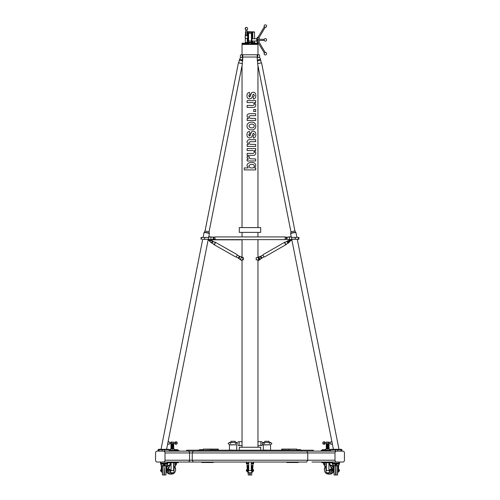 <?xml version="1.0" encoding="UTF-8"?>
<svg xmlns="http://www.w3.org/2000/svg" width="500" height="500" viewBox="0 0 500 500"><rect width="100%" height="100%" fill="white"/><g stroke="black" fill="none" stroke-linecap="round" stroke-linejoin="round"><path stroke-width="0.75" d="M253.713 109.544L255.7 109.544L255.7 111.531L253.7 111.531L253.7 109.544L253.713 111.531M171.656 444.175L173.7 444.231L171.656 444.175M328.344 444.175L326.3 444.231L328.344 444.175M247.769 38.119L247.606 35.55L246.975 35.55M245.206 38.281L245.206 35.55L245.206 38.281L247.606 38.281M245.831 29.769L245.831 35.725L246.975 35.725L246.975 29.769M247.894 38.281L247.894 35.55M175.169 442.475A0.7 0.606 90 0 1 176.125 443.044A0.7 0.606 90 0 1 175.169 443.612M173.7 443.612L175.519 443.612A0.569 0.494 -90 0 0 175.519 442.475L173.7 442.475M169.75 443.612L171.656 443.612L172.206 443.044L171.656 442.475L169.75 442.475M170.175 449.188L174.494 449.188L170.175 449.188L170.175 450.331L174.387 450.444L170.175 450.331M171.088 442.025L173.7 442.144L171.088 442.025M173.7 444.175L173.7 443.844L170.969 443.612M173.7 449.006L171.044 449.075M170.969 448.894L173.7 448.894L171.069 448.95M170.969 448.781L173.7 448.781L171.069 448.837M170.969 448.663L173.7 448.663L171.069 448.725M170.969 448.55L173.7 448.55L171.069 448.606M170.969 448.438L173.7 448.438L171.069 448.494M170.969 448.325L173.6 448.269L171.069 448.381M170.969 448.212L173.7 448.212L171.069 448.269M170.969 448.094L173.7 448.094L171.069 448.156M170.969 447.981L173.7 447.981L171.069 448.038M170.969 447.869L173.6 447.812L171.069 447.925M170.969 447.756L173.7 447.756L171.069 447.812M170.969 447.644L173.7 447.644L171.069 447.7M170.969 447.531L173.6 447.469L171.069 447.587M170.969 447.413L173.7 447.413L171.069 447.469M170.969 447.3L173.7 447.3L171.069 447.356M170.969 447.188L173.7 447.188L171.069 447.244M170.969 447.075L173.6 447.019L171.069 447.131M170.969 446.962L173.6 446.9L171.069 447.019M170.969 446.844L173.6 446.788L171.069 446.9M170.969 446.731L173.7 446.731L171.069 446.788M170.969 446.619L173.6 446.562L171.069 446.675M170.969 446.506L173.7 446.506L171.069 446.562M170.969 446.394L173.7 446.394L171.069 446.45M170.969 446.275L173.7 446.275L171.069 446.337M170.969 446.163L173.7 446.163L171.069 446.219M170.969 446.05L173.7 446.05L171.069 446.106M170.969 445.938L173.7 445.938L171.069 445.994M170.969 445.825L173.6 445.769L171.069 445.881M170.969 445.706L173.7 445.706L171.069 445.769M170.969 445.594L173.6 445.538L171.069 445.65M170.969 445.481L173.7 445.481L171.069 445.538M170.969 445.369L173.6 445.312L171.069 445.425M170.969 445.256L173.7 445.256L171.069 445.312M170.969 445.144L173.6 445.081L171.069 445.2M170.969 445.025L173.7 445.025L171.069 445.081M170.969 444.913L173.7 444.913L171.069 444.969M170.969 444.8L173.7 444.8L171.069 444.856M170.969 444.688L173.7 444.688L171.069 444.744M170.969 444.575L173.6 444.513L171.069 444.631M170.969 444.456L173.7 444.456L171.069 444.513M170.969 444.344L173.6 444.288L171.069 444.4M173.6 444.175L171.069 444.175M163.438 451.125L157.131 451.125A1.819 1.575 -90 0 0 155.556 452.944L155.556 460.219A1.819 1.575 -90 0 0 157.131 462.038L163.438 462.038A1.819 1.575 -90 0 0 165.012 460.219L165.012 452.944A1.819 1.575 -90 0 0 163.438 451.125L187.994 451.125L170.519 451.125L170.519 450.444M164.744 464.087L167.812 464.087L167.812 463.175L160.987 463.175L160.987 462.038L167.812 462.038L167.812 463.175L167.812 462.038L187.994 462.038L170.406 462.038L170.406 462.719L178.269 462.719L178.269 462.269M170.631 472.75L174.044 472.75L174.044 470.588L170.631 470.588L170.744 472.863L174.044 472.75M161.025 449.306L202.706 239.281L207.913 239.288M161.375 449.306L166.231 449.306L161.375 449.306M203.081 237.4L204.025 232.644A2.731 0.344 11.2 0 1 204.394 232.55A2.731 0.344 11.2 0 1 207.438 232.987A2.731 0.344 11.2 0 1 209.375 233.706L208.65 237.375M324.675 450.363L323.725 450.438M323.844 450.363L324.888 450.438M330.238 469.169A0.45 0.394 90 0 0 330.069 469.506M330.069 469.581A0.45 0.394 90 0 0 330.238 469.913M323.581 463.194L323.762 464.538L323.581 463.194L323.944 462.831L326.4 462.831M328.931 462.831L329.944 463.194L328.931 463.194M326.4 463.194L323.762 463.194M329.931 470.756A1.256 1.087 -90 0 1 329.312 470.256M329.05 470.031A1.363 1.181 90 0 0 330.269 470.9M333.556 468.075A4.319 3.744 90 0 1 333.694 468.631A4.306 3.725 90 0 0 333.556 468.119M333.1 467.088A4.306 3.725 90 0 0 329.888 465.244M326.4 468.6A4.306 3.725 90 0 0 326.306 469.544A4.306 3.725 90 0 0 326.4 470.487M332.175 470.025A3.169 2.744 90 0 0 332.212 469.544A3.169 2.744 90 0 0 330.544 466.631M324.831 443.612A0.7 0.606 -90 0 1 323.875 443.044A0.7 0.606 -90 0 1 324.831 442.475M326.3 442.475L324.481 442.475A0.569 0.494 90 0 0 324.481 443.612L326.3 443.612M330.25 442.475L328.344 442.475L327.794 443.044L328.344 443.612L330.25 443.612M325.506 449.188L329.825 449.188L325.506 449.188L325.506 450.331L329.825 450.331L329.825 449.188M329.825 450.331L325.506 450.331M326.413 442.025L329.031 442.144L326.413 442.025M329.031 444.175L329.031 443.844L326.3 443.844L326.3 442.144M329.031 449.006L326.375 449.075M326.3 448.894L329.031 448.894L326.4 448.95M326.3 448.781L329.031 448.781L326.4 448.837M326.3 448.663L329.031 448.663L326.4 448.725M326.3 448.55L329.031 448.55L326.4 448.606M326.3 448.438L329.031 448.438L326.4 448.494M326.3 448.325L328.931 448.269L326.4 448.381M326.3 448.212L329.031 448.212L326.4 448.269M326.3 448.094L329.031 448.094L326.4 448.156M326.3 447.981L329.031 447.981L326.4 448.038M326.3 447.869L328.931 447.812L326.4 447.925M326.3 447.756L329.031 447.756L326.4 447.812M326.3 447.644L329.031 447.644L326.4 447.7M326.3 447.531L328.931 447.469L326.4 447.587M326.3 447.413L329.031 447.413L326.4 447.469M326.3 447.3L329.031 447.3L326.4 447.356M326.3 447.188L329.031 447.188L326.4 447.244M326.3 447.075L328.931 447.019L326.4 447.131M326.3 446.962L328.931 446.9L326.4 447.019M326.3 446.844L328.931 446.788L326.4 446.9M326.3 446.731L329.031 446.731L326.4 446.788M326.3 446.619L328.931 446.562L326.4 446.675M326.3 446.506L329.031 446.506L326.4 446.562M326.3 446.394L329.031 446.394L326.4 446.45M326.3 446.275L329.031 446.275L326.4 446.337M326.3 446.163L329.031 446.163L326.4 446.219M326.3 446.05L329.031 446.05L326.4 446.106M326.3 445.938L329.031 445.938L326.4 445.994M326.3 445.825L328.931 445.769L326.4 445.881M326.3 445.706L329.031 445.706L326.4 445.769M326.3 445.594L328.931 445.538L326.4 445.65M326.3 445.481L329.031 445.481L326.4 445.538M326.3 445.369L328.931 445.312L326.4 445.425M326.3 445.256L329.031 445.256L326.4 445.312M326.3 445.144L328.931 445.081L326.4 445.2M326.3 445.025L329.031 445.025L326.4 445.081M326.3 444.913L329.031 444.913L326.4 444.969M326.3 444.8L329.031 444.8L326.4 444.856M326.3 444.688L329.031 444.688L326.4 444.744M326.3 444.575L328.931 444.513L326.4 444.631M326.3 444.456L329.031 444.456L326.4 444.513M326.3 444.344L328.931 444.288L326.4 444.4M321.625 462.038L321.856 462.719L331.794 462.719L331.794 462.269M325.956 472.75L329.369 472.75L329.369 470.588L325.956 470.588L326.075 472.863L329.369 472.75M286.2 237.2L286.2 238.281L286.2 237.2L291.269 236.988L290.625 233.706A2.731 0.344 -11.2 0 1 292.556 232.987A2.731 0.344 -11.2 0 1 295.6 232.55A2.731 0.344 -11.2 0 1 295.975 232.644L296.919 237.387M292.081 239.269L297.288 239.256L338.975 449.306M338.619 449.306L333.762 449.306M209.056 231.794L205.044 231.006L238.419 62.844L242.431 63.644L209.056 231.794L209.331 233.431A2.637 0.331 11.2 0 1 209.306 233.487L209.213 233.544M294.95 231L290.938 231.806L257.569 63.644L261.581 62.844L294.95 231L295.831 232.406A2.637 0.331 -11.2 0 1 295.825 232.469L295.763 232.556M287.106 237.219L287.106 239.363L290.95 239.819M289.381 236.988L289.381 239.575L291.269 239.575A1.363 1.363 -90 0 0 291.656 238.625L291.656 237.938A1.363 1.363 -90 0 0 291.269 236.988M289.587 239.819L289.519 240.894L290.95 240.606M289.606 240.113A0.444 0.381 -102.2 0 1 289.406 240.487L289.356 240.55M287.337 241.075A1.081 0.531 60.2 0 0 287.262 241.106L288.025 240.681L288.038 241.938L288.944 242.613L291.306 239.788M290.788 233.544L290.694 233.487A2.637 0.331 -11.2 0 1 290.669 233.431A2.637 0.331 -11.2 0 1 292.594 232.738A2.637 0.331 -11.2 0 1 295.475 232.331A2.637 0.331 -11.2 0 1 295.831 232.406M209.044 236.988L209.044 236.988A1.363 1.363 90 0 0 208.656 237.938L208.656 238.625A1.363 1.363 90 0 0 208.738 239.081L208.781 239.194A1.363 1.363 90 0 0 209.044 239.575L209.044 239.575A1.363 1.363 -90 0 1 208.656 238.625L208.656 237.938A1.363 1.363 -90 0 1 209.044 236.988L210.931 236.988L210.931 239.575L213.206 239.363L213.206 237.2L209.363 236.744M204.237 232.556L204.175 232.469A2.637 0.331 11.2 0 1 204.169 232.406A2.637 0.331 11.2 0 1 204.525 232.331A2.637 0.331 11.2 0 1 207.4 232.738A2.637 0.331 11.2 0 1 209.331 233.431M208.731 239.794L209.119 240.637L210.394 240.95L210.425 239.819M287.262 241.106A1.081 0.531 60.2 0 0 287.294 242.231A1.081 0.531 60.2 0 0 288.256 243.006A1.081 0.531 60.2 0 0 288.331 242.975A1.081 0.531 60.2 0 0 288.4 242.925M213.025 239.375L211.863 239.525L214.112 239.363L214.112 237.2L213.206 237.2M209.181 240.662L211.088 242.625L212.15 241.606L212.019 240.694L210.475 240.362M211.656 242.95A1.081 0.525 -60.4 0 0 211.713 242.994A1.081 0.525 -60.4 0 0 211.781 243.019A1.081 0.525 -60.4 0 0 212.738 242.25A1.081 0.525 -60.4 0 0 212.781 241.119A1.081 0.525 -60.4 0 0 212.712 241.088M285.181 242.325A1.069 0.525 60.2 0 0 285.1 242.356A1.069 0.525 60.2 0 0 285.138 243.469A1.069 0.525 60.2 0 0 286.087 244.237A1.069 0.525 60.2 0 0 286.163 244.206A1.069 0.525 60.2 0 0 286.225 244.156M215.138 238.281L215.138 239.644L215.138 238.281M215.138 239.644L285.175 239.644L285.175 236.919L215.138 236.919M213.844 244.175A1.069 0.519 -60.4 0 0 213.9 244.219A1.069 0.519 -60.4 0 0 213.969 244.25A1.069 0.519 -60.4 0 0 214.913 243.481A1.069 0.519 -60.4 0 0 214.95 242.369A1.069 0.519 -60.4 0 0 214.887 242.338M286.525 244A1.363 0.669 -119.8 0 1 286.312 244.462L264.662 256.869A1.363 0.669 -119.8 0 1 263.3 255.831A1.363 0.669 -119.8 0 1 263.306 254.5L284.956 242.1A1.363 0.669 -119.8 0 1 285.462 242.15M286.312 244.462A1.363 0.669 -119.8 0 1 284.95 243.431A1.363 0.669 -119.8 0 1 284.956 242.1M214.594 242.162A1.363 0.663 119.6 0 1 215.1 242.106L236.906 254.494A1.363 0.663 119.6 0 1 236.894 255.837A1.363 0.663 119.6 0 1 235.562 256.869L213.75 244.481A1.363 0.663 119.6 0 1 213.544 244.019M215.1 242.106A1.363 0.663 119.6 0 1 215.087 243.45A1.363 0.663 119.6 0 1 213.75 244.481M264.15 256.819L262.35 257.85A1.069 0.525 -119.8 0 1 261.288 257.044A1.081 0.531 -119.8 0 1 261.281 255.987A1.081 0.531 -119.8 0 1 261.356 255.956M238.869 255.95A1.081 0.525 119.6 0 1 238.95 255.981A1.081 0.525 119.6 0 1 238.938 257.044A1.069 0.519 119.6 0 1 237.887 257.85A1.081 0.525 119.6 0 1 237.819 257.806M258.894 260.356L261.7 258.231L260.594 257.438L260.775 256.35M262.419 257.812A1.081 0.531 -119.8 0 1 262.356 257.863A1.081 0.531 -119.8 0 1 261.281 257.044A1.069 0.525 -119.8 0 1 261.288 256L263.087 254.969M261.281 255.987L258.769 256.931M260.081 259.438L258.981 257.119M241.488 256.919L239.619 256.363L239.631 257.438L238.544 258.231L241.831 260.294A1.363 1.181 -76.5 0 0 242.537 259.613L242.831 259A1.363 1.181 -76.5 0 0 242.95 257.981L241.513 257.169L240.4 259.481M237.119 254.956L238.944 255.994A1.069 0.519 119.6 0 1 238.931 257.044A1.081 0.525 119.6 0 1 237.881 257.856L236.062 256.812M239.644 256.375L238.95 255.981M265.219 27.256L264.381 26.756M264.288 25.425A1.25 1.25 0 0 0 264.231 26.6L265.425 27.319A1.25 1.25 0 0 0 266.006 25A1.25 1.25 0 0 0 264.288 25.425M258.725 38.087L257.881 37.581L258.794 38.106L265.269 27.225M258.794 38.106L259.212 38.363L259.212 39.325L264.262 39.3L258.294 39.325A0.569 0.488 90 0 0 257.894 39.569L257.881 40.194A0.569 0.488 90 0 0 258.294 40.462L264.25 40.462M264.381 53.006L265.219 52.506M264.288 54.337A1.25 1.25 0 0 1 264.231 53.163L265.425 52.444A1.25 1.25 0 0 1 266.006 54.763A1.25 1.25 0 0 1 264.288 54.337M259.212 40.462L259.212 41.406L257.394 42.5L257.394 37.269L256.75 38.744L252.106 38.744M254.088 232.369L260.688 232.369L260.688 227.581L239.312 227.581L239.312 232.369L254.088 232.369M242.044 65.619L242.044 227.581M257.956 65.619L257.956 227.581M239.294 60.263L242.619 60.894L242.113 63.431M240.769 57.556L242.819 57.5L242.256 59.737L242.575 60.075L239.694 59.288M240.375 57.731L240.425 55.344A1.363 0.681 92.7 0 1 241 54.756L241.681 54.737A1.363 0.681 92.7 0 1 241.706 54.737A1.363 0.681 92.7 0 1 242.225 55.3L242.375 57.381M238.794 62.775L239.3 60.237L242.631 60.894L242.763 57.556M257.175 57.519L257.369 60.894L260.7 60.237L261.206 62.775M257.425 60.075L260.306 59.288L260.706 60.263M257.225 57.525L259.631 57.406L260.538 59.35M257.887 63.431L257.381 60.894L260.719 60.231M242.044 44.425L242.381 44.088L257.619 44.088L257.956 44.425L242.044 44.425L242.044 54.75M257.956 44.425L257.956 54.75M247.894 40.444L247.894 39.319M246.975 31.669L254.431 31.894L254.662 38.744M250.688 33.263L250.688 31.894L249.312 31.894L249.312 33.263M250.688 44.088L250.688 42.475M256.8 38.712L256.8 41.056L256.75 38.744M256.8 41.056L257.394 42.5M257.881 37.575L257.394 37.269M257.894 42.175L258.719 41.681M248.125 32.169L249.262 31.894L246.975 31.894L248.125 31.894L247.894 32.35L248.581 33.263L247.894 32.35L247.894 41.631L248.581 40.719L247.894 41.631L248.125 42.081L247.387 42.25L247.894 41.856M250.738 44.088L250.738 43.744L257.956 43.744L257.956 43.194L250.738 43.194L250.738 42.475L252.406 42.475L250.738 42.081L251.875 42.081L251.419 40.719L252.106 41.631L251.875 42.081M250.738 43.744L250.738 43.175L257.956 43.194M242.381 44.088L242.131 43.175L249.262 43.175L242.044 43.194M257.619 44.088L257.956 43.744M242.044 43.744L249.262 43.744L249.262 43.194L244.656 43.175A0.681 0.681 0 0 0 245.338 42.494L249.262 42.494L249.262 43.194L249.262 42.081L248.125 42.081L249.262 42.081L249.262 40.719L248.581 40.719L248.581 33.263L249.262 33.263L249.312 31.894M245.569 31.894L245.338 35.55M255.344 43.175A0.681 0.681 0 0 1 254.662 42.494L254.662 41.019M245.338 38.281L245.338 42.494M305.475 451.125L336.562 451.125A1.819 1.575 90 0 0 334.988 452.944L334.988 460.219A1.819 1.575 90 0 0 336.562 462.038L342.869 462.038A1.819 1.575 90 0 0 344.444 460.219L344.444 452.944A1.819 1.575 90 0 0 342.869 451.125L336.562 451.125M252.106 41.856L252.613 42.25L247.594 42.25L250.738 42.475L250.738 40.719L251.419 40.719L251.419 33.263L251.875 31.894L254.431 31.894M249.262 43.744L249.262 44.088M247.181 38.281L247.387 42.25M254.662 32.125L252.106 32.125L251.875 41.812M252.106 32.125L251.419 33.263L250.738 33.263L250.738 31.894L251.875 31.894M252.406 42.475L252.819 42.475L252.819 41.019M247.931 37.075L247.931 36.763M249.312 42.475L249.312 44.088M257.156 57.044L242.844 57.044M257.625 57.381L257.775 55.3A1.363 0.681 -92.7 0 1 258.294 54.737L257.7 54.763A1.363 0.681 87.3 0 0 257.675 54.763A1.363 0.681 87.3 0 0 257.619 54.775L257.575 54.787A1.363 0.681 87.3 0 0 257.156 55.325L257.119 55.694M257.625 54.775L242.381 54.775A1.363 0.681 -87.3 0 0 242.325 54.763A1.363 0.681 -87.3 0 0 242.3 54.763L242.3 54.763M242.881 55.694L242.844 55.325A1.363 0.681 -87.3 0 0 242.425 54.787L242.375 54.775M257.156 55.325L257.144 56.106L257.587 56.087M257.675 54.763L258.294 54.737A1.363 0.681 -92.7 0 1 258.319 54.737L259 54.756A1.363 0.681 -92.7 0 1 259.575 55.344L259.637 55.719M259.631 57.406L259.637 56.137M240.362 56.137L240.362 55.719M242.413 56.087L242.856 56.106L242.844 55.325M241.513 256.931L243.312 257.613L243.312 259.881L242.369 259.881M256.2 257.613L256.2 259.881L257.725 259.881A0.912 0.762 -90 0 0 258.494 258.975L258.494 258.519A0.912 0.762 -90 0 0 257.725 257.613L256.2 257.613M257.725 257.613L258.219 257.613A0.912 0.762 -90 0 1 258.981 258.519L258.981 258.975A0.912 0.762 -90 0 1 258.219 259.881L257.725 259.881M258.038 257.613L258.744 257.175M261.481 258.294L258.419 260.306A1.363 1.175 77.8 0 1 257.881 259.881M212.781 241.119L212.037 240.7M287.106 239.363L286.2 239.363L286.2 238.281L286.2 239.35L285.175 239.35M208.844 239.312L208.263 239.325M208.781 239.194L202.694 239.331M201.069 239.275L201.062 237.456L208.781 237.375M201.513 237.431L201.519 239.25M291.531 239.194L295.3 239.2L295.3 237.381L298.444 237.406L298.438 239.225L295.3 239.2M291.531 237.375L295.3 237.381M298.444 237.406L298.919 237.431L298.919 239.25L298.438 239.225M297.294 239.3L298.919 239.25M291.725 239.25L333.406 449.306L341.438 449.306L335.744 449.306L337.606 449.306L337.831 451.125M251.269 470.588L251.269 462.038L302.506 462.038M339.469 462.038L339.469 463.175L332.188 463.175L332.188 462.038L312.006 462.038M335.144 462.038L339.012 462.038L339.012 463.175L332.188 463.175L332.188 463.675L333.125 463.675L333.125 464.087L332.188 464.087L332.644 463.675L332.644 462.038L336.562 462.038M328.575 451.125L325.844 451.125L325.844 450.444M341.894 451.125L341.894 449.756L330.8 449.756A0.456 0.394 -90 0 1 331.194 449.306L335.744 449.306A0.456 0.394 -90 0 0 335.35 449.756L335.35 451.125M328.931 444.175L328.294 444.175M332.188 462.038L332.644 462.038M296.512 450.213L296.613 449.075L281.688 449.075L281.688 449.988L295.825 450.213M288.738 449.988L288.738 449.075M298.194 462.038L298.194 462.494L286.8 462.494L286.8 462.038M295.438 462.038L295.438 462.494M329.369 472.706A3.169 2.744 90 0 0 332.137 470.281M327.663 472.863A4.306 3.725 90 0 0 333.2 471.819M324.331 463.194L324.331 464.538L326.4 464.538M328.931 464.538L329.944 464.538L329.944 463.194M323.762 464.538L324.331 464.538M325.087 466.912L323.956 464.538M325.225 466.712L324.194 464.538M329.569 464.538L331.606 468.881A0.912 0.787 -90 0 1 331.706 469.319L331.706 470A0.912 0.787 -90 0 1 330.919 470.906L330.588 470.906A0.912 0.787 -90 0 1 330.138 470.744L329.369 470.119A0.912 0.787 -90 0 1 329.131 469.812L328.931 469.387M330.138 470.744L329.913 470.744A0.912 0.787 90 0 0 330.363 470.906L330.588 470.906M329.913 470.744L329.369 470.119M323.8 463.156L323.8 464.538M321.856 462.719L321.731 462.269M325.431 462.269L324.806 462.038M324.581 462.719L324.806 462.269M331.337 462.719L331.731 462.269M330.325 469.544L330.55 469.087L331.231 469.544L330.55 470L330.05 469.544L330.55 469.087M330.55 470L330.05 469.544M296.613 449.644L300.394 449.644L301.156 450.213L300.487 449.675M324.025 450.325L324.906 450.412M324.006 450.438L323.3 450.325L324.012 450.444M325.506 450.325L323.338 450.325A0.781 0.675 90 0 0 322.663 451.106L322.663 451.125M322.981 450.325L325.506 450.181M325.506 449.794L322.438 449.669L325.506 449.644M320.844 450.931L322.506 449.644M321.3 451.125L322.987 449.644L321.5 451.125M246.819 462.038L246.819 463.175L248.731 463.175L246.363 463.175L246.363 462.038L248.731 462.038L248.731 470.588M253.637 462.038L253.637 463.175L251.269 463.175L253.181 463.175L253.181 462.038M163.438 462.038L164.856 462.038M167.812 462.038L170.406 462.038M162.169 451.125L164.65 451.125L164.65 449.756L162.169 449.756L162.169 451.125M163.294 449.306L168.806 449.306A0.456 0.394 90 0 1 169.2 449.756L169.444 451.125L170.519 451.125M334.988 452.944L192.244 452.944L192.244 460.219L193.294 462.038L306.706 462.038L307.756 460.219L307.756 452.944L306.706 451.125L193.294 451.125L192.244 452.944L189.569 452.944A1.819 1.575 -90 0 0 187.994 451.125A1.819 1.575 90 0 1 189.569 452.944L189.569 460.219L189.569 452.944L165.012 452.944M246.363 462.038L187.994 462.038A1.819 1.575 -90 0 0 189.569 460.219A1.819 1.575 90 0 1 187.994 462.038L197.494 462.038M168.806 449.306L168.306 449.306M158.744 449.306L162.394 449.306L162.169 449.756L159.012 449.756L159.012 451.125M160.531 462.038L160.531 463.175L160.987 463.175L160.531 463.175L160.531 463.675L162.406 463.675L162.406 464.131L160.531 464.131L160.987 463.175L167.356 463.175L167.356 462.038M245.794 29.731A0.7 0.338 0 0 0 246.012 29.85A0.7 0.338 0 0 0 246.8 29.85A1.25 1.25 0 0 0 247.225 27.719A1.25 1.25 0 0 0 245.156 28.663A1.25 1.25 0 0 0 245.581 29.6A1.25 0.956 131.1 0 0 245.794 29.731M263.425 444.794L270.556 444.8L263.281 444.8M270.413 444.794L271.919 443.619L270.556 442.438L269.194 443.619M262.45 442.519L262.706 442.8C261.331 441.331 261.331 441.331 262.706 442.8L262.706 444.438C261.331 445.906 261.331 445.906 262.706 444.438L262.775 443.619L263.131 444.712A0.456 0.45 -130.6 0 0 262.7 444.8L262.7 444.8C261.706 445.65 261.706 445.65 262.7 444.8L262.706 444.438L262.269 444.925M236.719 444.8L229.444 444.8L236.575 444.794M229.587 444.794L228.081 443.619L229.444 442.438L230.806 443.619M237.056 442.65L237.169 444.294C238.7 445.95 238.7 445.95 237.169 444.294M235.356 443.619L237.213 442.519L229.444 442.438M263.131 442.525L263.131 442.525A0.456 0.45 -49.4 0 1 262.7 442.438L262.981 442.875L263.131 442.525L262.775 443.619M264.644 443.619L262.987 442.463L270.556 442.438M270.419 444.8L263.281 444.938L263.281 450.031L270.375 450.213M236.581 444.8L229.444 444.938L229.444 450.031L236.537 450.213M239.312 450.213L239.312 447.25L260.688 447.25L260.688 450.213M264.756 441.3L269.081 441.3L264.756 441.3L264.756 442.438M262.7 442.438L262.638 442.887M230.919 441.3L235.244 441.3L230.919 441.3L230.919 442.438M237.169 442.95C238.7 441.287 238.7 441.287 237.169 442.95L237.413 442.669M260.912 444.981L261.006 443.288M238.994 443.15L238.994 443.95M248.294 472.75L251.706 472.75L251.706 470.588L248.294 470.588L248.406 472.863L251.706 472.75M242.044 445.55L239.088 445.55L239.088 441.688L242.044 441.688M257.956 445.55L260.912 445.55L260.912 441.688L257.956 441.688M173.6 462.831L176.056 462.831L176.419 463.194L173.6 463.194M169.762 469.913A0.45 0.394 -90 0 0 169.931 469.581M169.931 469.506A0.45 0.394 -90 0 0 169.762 469.169M173.6 468.6A4.306 3.725 90 0 1 173.694 469.544A4.306 3.725 90 0 1 173.6 470.487M172.338 472.863A4.306 3.725 90 0 1 166.8 471.819M170.631 472.706A3.169 2.744 90 0 1 167.887 470.387M167.738 470.681L167.887 470.281A3.169 2.744 90 0 1 167.787 469.544A3.169 2.744 90 0 1 169.456 466.631M166.444 468.075A4.319 3.744 -90 0 0 166.306 468.631A4.306 3.725 90 0 1 166.444 468.119M166.9 467.088A4.306 3.725 90 0 1 170.113 465.244M169.675 469.544L169.45 469.087L168.769 469.544L169.45 470L169.95 469.544L169.45 469.087M170.95 470.031A1.363 1.181 90 0 1 169.731 470.9M169.45 470L169.95 469.544M170.069 470.756A1.256 1.087 -90 0 0 170.688 470.256M170.413 464.613L168.394 468.881A0.912 0.787 -90 0 0 168.294 469.319L168.294 470A0.912 0.787 -90 0 0 169.081 470.906L169.412 470.906A0.912 0.787 -90 0 0 169.862 470.744L170.631 470.119A0.912 0.787 -90 0 0 170.869 469.812L171.069 469.387M169.862 470.744L170.087 470.744A0.912 0.787 90 0 1 169.638 470.906L169.412 470.906M170.087 470.744L170.631 470.119M174.913 466.912L176.044 464.538M174.775 466.712L175.806 464.538M170.506 464.538L171.069 464.538M171.069 463.194L170.056 463.194L170.056 464.538L170.431 464.538M173.6 464.538L176.419 464.538L176.419 463.194M176.238 463.194L176.238 464.538M176.2 463.156L176.2 464.538M175.669 464.538L175.669 463.194M170.056 463.194L171.069 462.831M175.094 450.412L175.975 450.325L175.037 450.494M176.2 450.494L177.106 450.325L176.256 450.412M173.95 450.438L174.812 450.325L174.119 450.494M174.494 449.644L177.562 449.669L174.494 449.794M170.406 462.719L168.206 462.719L168.206 462.269M199.513 449.675L198.831 450.213L199.606 449.644L203.388 449.644L203.388 449.075L218.312 449.075L218.312 449.988L211.262 449.988L211.262 449.075M177.494 449.644L179.156 450.931M174.494 450.181L176.588 450.181A0.925 0.8 90 0 1 177.394 451.106L177.338 451.106A0.781 0.675 -90 0 0 176.663 450.325L174.494 450.325M168.269 462.038L168.663 462.719M178.144 462.719L178.375 462.038M175.194 462.038L175.419 462.719M175.194 462.269L174.569 462.269M178.5 451.125L177.013 449.644L178.7 451.125M238.881 445.538L239.088 444.981M203.388 449.644L203.487 450.213M211.262 449.988L204.175 450.213M201.806 462.038L201.806 462.494L204.562 462.494L204.562 462.038L201.331 462.038M204.562 462.494L213.2 462.494L213.2 462.038L215.25 462.038M194.525 451.125L187.994 451.125M313.35 451.125L313.35 450.213L301.756 450.213L301.756 451.125M198.244 451.125L198.244 450.213L301.756 450.213M198.244 450.213L186.65 450.213L186.65 451.125M251.737 164.45C253.162 164.281 254.056 164.844 254.412 166.119C254.044 167.531 253.081 168.144 251.519 167.944C253.088 168.144 254.056 167.531 254.425 166.119C254.069 164.844 253.175 164.288 251.744 164.45L250 164.675L248.731 166.2L250 167.731L251.55 167.944M251.644 162.469L250 162.606C248.2 162.906 247.194 163.938 246.975 165.694L248.206 167.925L244.256 167.925L244.256 169.906L255.7 169.906L255.7 168.088L254.662 168.088L255.812 165.688C255.463 163.375 254.069 162.3 251.644 162.469L250 162.606M250 164.675L248.725 166.2L250 167.731M250 124.419L248.894 126.006L250 127.581L251.694 127.9C253.15 128.006 254.019 127.369 254.288 125.981C254.006 124.619 253.137 123.987 251.675 124.1L250 124.419L248.894 126.006L250 127.581M251.644 122.112L250 122.331C248.1 122.856 247.094 124.075 246.975 126.006C247.1 127.944 248.106 129.169 250 129.681L251.569 129.887C254.225 129.969 255.637 128.675 255.812 125.994C255.613 123.406 254.225 122.112 251.644 122.112L250 122.331M251.562 129.887L250 129.681M251.688 127.9C253.15 128.006 254.013 127.362 254.275 125.981C253.988 124.612 253.119 123.987 251.669 124.1M249.456 136.169L248.731 134.719L249.881 133.194L249.438 131.375C247.719 131.806 246.894 132.938 246.975 134.762C246.931 136.719 247.838 137.8 249.7 137.988L251.688 137.156L253.1 133.363L253.544 133.194L254.425 134.594L253.113 136.169L253.463 138.156C255.069 137.738 255.856 136.55 255.812 134.6C255.863 132.525 255.019 131.4 253.3 131.213L251.588 131.781L249.45 136.169L248.725 134.719L249.881 133.194L249.438 131.375M250 135.731L251.581 131.781L253.3 131.213M253.456 138.156L253.113 136.169M253.538 133.194L254.425 134.594M254.412 134.594L253.106 136.169M249.456 97.144L248.731 95.688L249.881 94.162L249.438 92.344C247.719 92.775 246.894 93.906 246.975 95.731C246.931 97.694 247.838 98.769 249.7 98.963L251.688 98.131L252.869 94.831L253.544 94.162L254.425 95.562L253.113 97.144L253.463 99.125C255.075 98.706 255.856 97.519 255.812 95.569C255.856 93.494 255.019 92.362 253.3 92.181L251.588 92.756L249.45 97.144L248.725 95.688L249.881 94.162L249.438 92.344M250 96.7L251.581 92.756L253.3 92.181M253.538 94.162L254.425 95.562M254.412 95.562L253.113 97.144M253.106 97.144L253.463 99.125M255.7 100.612L247.131 100.612L247.131 102.6L250.981 102.6C252.756 102.219 253.906 102.75 254.425 104.188C253.912 105.356 252.881 105.763 251.325 105.412L247.131 105.412L247.131 107.394L252.844 107.394C254.638 107.6 255.625 106.775 255.812 104.913L254.644 102.431L255.7 102.431L255.7 100.612M254.425 104.188L254.412 104.188C253.9 105.356 252.875 105.763 251.325 105.412M250.981 102.6C252.75 102.225 253.894 102.75 254.412 104.188M255.7 148.575L247.131 148.575L247.131 150.556L250.981 150.556C252.756 150.181 253.906 150.712 254.425 152.15C253.912 153.312 252.881 153.719 251.325 153.369L247.131 153.369L247.131 155.356L252.844 155.356C254.638 155.556 255.625 154.731 255.812 152.875L254.644 150.394L255.7 150.394L255.7 148.575M254.425 152.15L254.412 152.15C253.9 153.312 252.875 153.725 251.325 153.369M250.981 150.556C252.75 150.181 253.894 150.712 254.412 152.15M250 118.325L248.731 116.862L250 115.725L255.7 115.662L255.7 113.681L250 113.694C248.194 113.625 247.181 114.456 246.975 116.188L248.431 118.644L247.131 118.644L247.131 120.463L255.7 120.463L255.7 118.475L250 118.325L248.725 116.862L250 115.725M250.6 113.681L250 113.694M250 144.294L248.731 142.831L250 141.688L255.7 141.631L255.7 139.644L250 139.656C248.194 139.594 247.181 140.425 246.975 142.15L248.431 144.606L247.131 144.606L247.131 146.425L255.7 146.425L255.7 144.438L250 144.294L248.725 142.831L250 141.688M250.6 139.644L250 139.656M250 158.75L249.056 157.713L249.456 156.812L247.419 156.181L246.975 157.469L248.394 159.156L247.131 159.156L247.131 160.975L255.7 160.975L255.7 158.994L250 158.75L249.056 157.713L249.456 156.812L247.413 156.181M163.956 464.369L165.969 464.244L162.5 464.125L165.844 464.125L162.5 464.125L163.956 464.369M162.406 463.675L164 463.675L163.606 464.075M167.812 463.175L167.356 463.175L167.356 463.675L167.812 463.675L164 463.675M164 464.425L163.606 464.812L163.994 464.419M164.356 464.419L164.744 464.812L164.344 464.425M164.744 464.125L164.344 463.675M164.744 464.075L164.744 463.675M164 464.812L164.344 464.812M161.469 463.675L161.469 464.087L160.531 464.087M335.613 464.369L337.625 464.244L334.156 464.125L337.5 464.125L334.156 464.125L335.613 464.369M333.125 463.675L335.656 463.675L335.256 464.075M336.394 464.087L339.469 464.087L339.469 463.675L335.656 463.675M335.656 464.425L335.256 464.812L335.644 464.419M336.006 464.419L336.394 464.812L336 464.425M336.394 464.125L336 463.675M336.394 464.075L336.394 463.675M335.656 464.812L336 464.812M334.062 463.675L334.062 464.131L332.188 464.087M335.419 464.812L335.419 465.669L332.887 465.669L333.1 471.819L333.556 471.819M333.1 470.406L333.556 470.406L333.1 470.406L333.1 469.137L333.556 469.137L333.1 469.137M334.106 465.906L333.875 465.669C332.856 465.669 332.856 465.669 333.875 465.669L333.1 467.031L333.556 467.031L333.556 472.269L334.006 472.269M333.556 467.031L334.006 466.106M165.425 465.688L162.919 465.844L165.425 465.688M164.331 465.925L164.013 465.925M162.719 465.669L165.625 465.669M253.569 469.769L253.506 471.156L252.994 471.156L252.994 469.75L253.569 469.881M253.569 470.144L253.569 471.131M252.994 470.494L253.506 470.494M252.994 469.75L252.994 471.156M252.994 469.794L253.506 469.794M246.55 471.131L246.55 469.769L247.013 469.75L247.013 470.406M247.1 471.131L246.644 471.156L246.644 469.75M247.1 470.825L246.644 470.494M246.644 469.794L247.013 469.75M247.013 470.494L247.013 469.794M249.775 472.863L249.775 475L248.294 475L248.294 465.906L248.731 465.669L247.062 465.669L247.269 471.819L247.725 471.819M247.269 470.406L247.725 470.406L247.269 470.406L247.269 469.137L247.725 469.137L247.269 469.137M248.394 465.669L248.05 465.669C247.031 465.669 247.031 465.669 248.05 465.669L247.269 467.031L247.725 467.031L247.725 472.269L248.181 472.269M247.725 467.031L248.181 466.106M162.45 465.906L163.775 465.669L161.238 465.669L161.119 464.131M164.569 464.812L164.569 465.669L166.125 465.669C167.144 465.669 167.144 465.669 166.125 465.669L166.9 467.031L166.9 469.137L166.444 469.137L166.9 469.137L166.9 470.406L166.444 470.406L166.9 470.406L166.9 469.137M165.994 472.269L166.444 472.269L166.444 467.031L166.9 467.031L167.113 465.669L164.581 465.669L164.581 464.812M164.569 465.669L163.775 465.669L163.769 464.812L163.775 465.669M161.294 465.669L161.444 471.819L161.9 471.819M164.581 465.556L167.225 465.556L167.225 464.087L167.05 465.669M339.394 470.681L339.394 470.225M160.55 470.906L160.55 470L160.725 470.906M164.056 469.719L164.288 468.862M164.056 472.044L164.288 470.906L164.288 473.519M339.469 463.175L339.012 463.175L339.012 463.675L339.469 463.675L339.469 463.175M246.819 463.675L246.819 463.175L246.363 463.175L246.363 463.675L248.731 463.675M253.637 463.175L253.181 463.175L253.181 463.675L253.637 463.675L253.637 463.175M251.269 463.675L253.181 463.675M251.269 465.906L251.706 465.906L251.706 475L251.819 470.45C251.819 464.731 251.819 464.731 251.819 470.45L251.819 466.775M251.819 472.269L252.275 472.269L252.275 469.137L252.731 469.137L252.938 465.669L251.269 465.669L251.819 466.019L251.819 466.712M251.819 470.45C251.819 476.169 251.819 476.169 251.819 470.45M250.113 472.863L250.113 474.888L250.113 472.863M167.738 469.769L167.681 471.156L167.162 471.156L167.162 469.75L167.738 469.881M167.738 470.144L167.738 471.131M167.162 470.494L167.681 470.494M167.162 469.75L167.162 471.156M167.162 469.794L167.681 469.794M161.444 470.406L161.9 470.406L161.444 470.406L161.444 469.137L161.9 469.137L161.444 469.137M162.562 465.669L162.225 465.669C161.206 465.669 161.206 465.669 162.225 465.669L161.444 467.031L161.9 467.031L161.9 472.269L162.356 472.269M161.9 467.031L162.356 466.106M252.275 471.819L252.731 471.819L252.731 470.406L252.275 470.406L252.731 470.406L252.731 469.137L252.275 469.137L252.275 467.031L252.731 467.031L251.95 465.669C252.969 465.669 252.969 465.669 251.95 465.669L251.606 465.669M338.1 471.819L338.556 471.819L338.556 470.406L338.1 470.406L338.556 470.406L338.556 467.031L337.775 465.669C338.794 465.669 338.794 465.669 337.775 465.669L337.55 465.906M337.644 472.269L338.1 472.269L338.1 469.137L338.556 469.137L338.1 469.137L338.1 467.031L338.556 467.031L338.762 465.669L337.438 465.669M338.1 467.031L337.644 466.106M335.712 470.45C335.712 464.731 335.712 464.731 335.712 470.45C335.712 476.169 335.712 476.169 335.712 470.45C335.712 475.144 335.712 475.144 335.712 470.45C335.712 465.763 335.712 465.763 335.712 470.45M334.006 474.131L334.006 470.45C334.006 476.169 334.006 476.169 334.006 470.45C334.006 464.731 334.006 464.731 334.006 470.45L334.119 465.906L334.119 475L335.6 475L335.712 466.712M335.712 467.388L335.712 468.756M335.712 468.862L335.712 470L335.944 468.862M334.119 475L334.006 474.194M335.944 473.519L335.944 470.906L335.712 472.044M335.712 472.144L335.712 472.463M335.712 472.562L335.712 474.131M335.712 474.194L335.6 475M252.731 470.406L252.731 469.137M252.275 467.031L251.819 466.106M160.725 471.131L160.725 469.769L161.181 469.75L161.181 470.406M161.269 471.131L160.812 471.156L160.812 469.75M161.269 470.825L160.812 470.494M160.812 469.794L161.181 469.75M161.181 470.494L161.181 469.794M252.9 469.769L252.931 471.131L252.9 469.769M338.731 469.769L338.756 471.131L338.731 469.769M248.181 474.131L248.181 470.45C248.181 476.169 248.181 476.169 248.181 470.45C248.181 464.731 248.181 464.731 248.181 470.45L248.181 466.019L248.731 465.906M248.294 475L248.181 474.194M249.887 472.863L249.887 474.888L249.887 472.863M337.081 465.688L334.575 465.844L337.081 465.688M335.988 465.925L335.669 465.925M334.375 465.669L337.281 465.669M167.075 469.769L167.106 471.131L167.075 469.769M338.556 470.406L338.556 469.137M164.288 468.756L164.288 468.444M164.288 468.338L164.4 475L165.994 474.888M164.288 470.45C164.288 464.731 164.288 464.731 164.288 470.45C164.288 476.169 164.288 476.169 164.288 470.45C164.288 475.144 164.288 475.144 164.288 470.45C164.288 465.763 164.288 465.763 164.288 470.45M165.994 474.087L165.994 470.45C165.994 464.731 165.994 464.731 165.994 470.45L165.994 466.775M164.4 465.906L165.881 465.906L165.994 466.712M165.994 470.45C165.994 476.169 165.994 476.169 165.994 470.45M164.4 475L164.288 474.194M332.381 471.131L332.381 469.769L332.837 469.75L332.837 470.406M332.925 471.131L332.469 471.156L332.469 469.75M332.925 470.825L332.469 470.494M332.469 469.794L332.837 469.75M332.837 470.494L332.837 469.794M334.219 465.669L335.431 465.669L335.431 464.812M336.225 465.669L336.225 464.812L336.231 465.669L335.431 465.669M332.95 465.669L332.775 464.131M338.881 464.087L338.706 465.669M247.119 465.669L247.1 463.85M253.05 465.556L252.938 463.85L253.05 465.556L251.269 465.556M252.9 463.85L251.269 463.963M246.95 463.963L248.731 463.963M248.731 463.85L247.062 463.85M332.206 470.906L332.206 470L332.381 470.906M335.944 468.756L335.944 468.444M335.944 468.338L335.944 466.775M335.944 466.712L336.056 475L337.644 474.888M335.944 470.45C335.944 464.731 335.944 464.731 335.944 470.45C335.944 476.169 335.944 476.169 335.944 470.45C335.944 475.144 335.944 475.144 335.944 470.45C335.944 465.763 335.944 465.763 335.944 470.45M337.644 474.087L337.644 470.45C337.644 464.731 337.644 464.731 337.644 470.45L337.644 466.775M336.056 465.906L337.531 465.906L337.644 466.712M337.644 470.45C337.644 476.169 337.644 476.169 337.644 470.45M336.056 475L335.944 474.194M253.569 470.681L253.569 470.225M246.381 470.906L246.381 470L246.55 470.906M166.444 471.819L166.9 471.819L166.9 470.406M166.444 467.031L165.994 466.106M164.056 470.45C164.056 464.731 164.056 464.731 164.056 470.45C164.056 476.169 164.056 476.169 164.056 470.45C164.056 475.144 164.056 475.144 164.056 470.45C164.056 465.763 164.056 465.763 164.056 470.45M162.356 474.131L162.356 470.45C162.356 476.169 162.356 476.169 162.356 470.45C162.356 464.731 162.356 464.731 162.356 470.45L162.469 465.906L162.469 475L163.944 475L164.056 466.712M164.056 467.388L164.056 468.756M164.056 468.862L164.056 469.613M162.469 475L162.356 474.194M164.056 472.144L164.056 472.463M164.056 472.562L164.056 474.131M164.056 474.194L163.944 475M339.394 469.769L339.331 471.156L338.819 471.156L338.819 469.75L339.394 469.769L339.394 471.131M338.819 470.494L339.331 470.494M338.819 469.75L338.819 471.156M338.819 469.794L339.331 469.794M246.406 27.569A1.25 0.956 131.1 0 0 245.581 29.6A1.25 1.25 0 0 0 246.012 29.85M174.925 443.612A1.25 1.25 0 0 0 177.288 443.044A1.25 1.25 0 0 0 176.038 441.794A1.25 0.625 90 0 0 175.519 442.35M168.006 443.044A1.25 0.625 -90 0 1 168.631 441.794A1.25 1.25 0 0 0 168.05 441.944M326.4 465.581A4.55 3.938 90 0 0 324.394 469.544A4.55 3.938 90 0 0 328.331 474.087L329.919 474.087A4.55 3.938 -90 0 1 327.231 472.863M333.1 467.062A4.319 3.744 90 0 0 329.881 465.225M326.4 468.525A4.319 3.744 90 0 0 326.294 469.544A4.319 3.744 90 0 0 326.4 470.556M326.087 470.588A4.55 3.938 -90 0 1 325.981 469.544A4.55 3.938 -90 0 1 326.4 467.512M333.1 466.819L329.769 464.994A4.55 3.938 -90 0 1 329.919 464.994A4.55 3.938 -90 0 1 333.1 466.856M333.556 467.781A4.55 3.938 -90 0 1 333.781 468.631M328.931 470.581A1.363 1.181 90 0 0 328.938 470.588L328.931 462.719M329.369 470.856A1.363 1.181 90 0 0 329.694 470.906L330.15 470.906M325.075 442.475A1.25 1.25 0 0 0 323.963 441.794A1.25 0.625 90 0 1 324.481 442.35M331.994 443.044A1.25 0.625 -90 0 0 331.369 441.794A1.25 1.25 0 0 0 330.112 443.044A1.25 1.25 0 0 0 332.325 443.85M288.038 241.938L289.613 240.919A0.925 0.794 -102.2 0 0 290.019 240.087L291.325 239.513M237.881 257.856L241.363 260.344M247.894 32.125L246.975 32.125M245.831 32.125L245.338 32.125M247.181 35.55L247.319 31.894M250.738 42.494L254.662 42.494M165.012 460.219L334.988 460.219M252.681 31.894L252.819 38.744M250.738 33.263L249.262 33.263M257.838 57.362L257.775 55.3M242.162 57.362L242.225 55.3M258.981 258.975L258.494 258.975M258.981 258.519L258.494 258.519M210.6 240.519A0.444 0.381 -76.5 0 1 210.406 240.144M209.137 240.644A0.925 0.8 -76.5 0 1 208.731 239.819L242.044 239.819M208.731 239.319L208.731 239.819L208.762 239.319M210.394 240.95A0.925 0.8 -76.5 0 1 209.988 240.119L210.006 239.819M210.931 239.575L209.044 239.575M290.906 240.644A0.925 0.794 -102.2 0 0 291.306 239.812L291.294 239.55M289.556 239.819L290.006 239.819M204.631 237.387L204.638 239.206M330.556 451.125L330.556 449.756L330.8 451.125M340.756 449.306L340.988 451.125M333.331 471.819A4.55 3.938 -90 0 1 329.919 474.087L333.356 471.819M329.369 471.356A1.819 1.575 90 0 0 330.506 470.906M327.638 472.863A4.319 3.744 90 0 0 333.219 471.819M329.438 464.656L328.931 464.656M301.006 450.213L300.469 449.794L296.488 449.794M296.494 450.194A0.925 0.8 -90 0 1 296.631 450.181L300.119 450.181A0.925 0.8 -90 0 1 300.325 450.213M320.875 450.9L321.356 450.9L320.875 450.9M322.606 451.125L322.606 451.106A0.925 0.8 -90 0 1 323.413 450.181M159.244 449.306L159.012 449.756L158.106 449.756L158.106 451.125M164.256 449.306A0.456 0.394 90 0 1 164.65 449.756L169.2 449.756L169.2 451.125M261.119 443.256L261.006 443.95M238.881 443.619L238.881 443.975M171.069 470.581A1.363 1.181 90 0 1 171.062 470.588L171.069 462.719M170.631 470.856A1.363 1.181 90 0 1 170.306 470.906L169.85 470.906M170.631 471.356A1.819 1.575 90 0 1 169.494 470.906M172.769 472.863A4.55 3.938 90 0 1 170.081 474.087L171.669 474.087A4.55 3.938 -90 0 0 175.606 469.544A4.55 3.938 -90 0 0 173.6 465.581M173.6 470.556A4.319 3.744 -90 0 0 173.706 469.544A4.319 3.744 -90 0 0 173.6 468.525M170.119 465.225A4.319 3.744 -90 0 0 166.9 467.062M166.219 468.631A4.55 3.938 90 0 1 166.444 467.781M166.9 466.856A4.55 3.938 90 0 1 170.081 464.994A4.55 3.938 90 0 1 170.231 465L166.9 466.819M173.6 467.512A4.55 3.938 90 0 1 174.019 469.544A4.55 3.938 90 0 1 173.912 470.588M170.081 474.087A4.55 3.938 90 0 1 166.669 471.819L170.081 474.087M166.781 471.819A4.319 3.744 -90 0 0 172.362 472.863M171.069 464.656L170.562 464.656M178.644 450.9L179.181 451.019L178.644 450.9M199.675 450.213A0.925 0.8 90 0 1 199.881 450.181L203.375 450.213M203.512 449.794L199.531 449.794L198.994 450.213M179.2 451.019L177.581 449.675M176.588 450.181L177.319 451.125M261.119 443.975L261.119 443.619M261.944 445.45L261.119 445.538M163.769 465.556L161.119 465.556M250.225 472.863L250.225 475L251.706 475M165.881 465.906L165.881 475M338.881 465.556L336.231 465.556M335.419 465.556L332.775 465.556M248.731 465.556L246.95 465.556M337.531 465.906L337.531 475M170.969 443.844L170.969 444.175M326.3 443.844L326.3 444.175M176.038 441.794A1.25 1.25 0 0 0 174.925 442.475M167.669 443.844A1.25 1.25 0 0 0 169.887 443.044A1.25 1.25 0 0 0 168.631 441.794M174.494 449.188L174.494 450.331M170.969 442.475L170.969 442.144M174.156 451.125L174.156 450.444M174.269 462.038L174.269 462.719M208.275 239.262L166.588 449.306M328.331 474.087C325.913 473.812 324.588 472.3 324.363 469.544L326.4 465.569M333.812 468.631L333.556 467.706M323.963 441.794A1.25 1.25 0 0 0 322.713 443.044A1.25 1.25 0 0 0 325.075 443.612M331.95 441.938A1.25 1.25 0 0 0 331.369 441.794M329.481 451.125L329.481 450.444M329.594 462.038L329.594 462.719M326.4 462.719L326.4 470.588M215.138 237.094L212.331 237.094M287.3 239.375L288.45 239.525L287.3 239.375M212.994 237.188L211.863 237.037L212.994 237.188M286.2 237.213L285.175 237.213M211.019 242.6L211.713 242.994M287.194 241.156L285.1 242.356M214.112 239.35L215.138 239.35M211.788 243.025L213.9 244.219M261.669 258.256L262.356 257.863M260.525 256.425L259.613 256.775L260.525 256.425M266.613 39.894A1.25 1.25 0 0 0 265.363 38.644A1.25 1.25 0 0 0 264.113 39.894A1.25 1.25 0 0 0 265.363 41.144A1.25 1.25 0 0 0 266.613 39.894M266.613 39.881A1.25 1.25 0 0 0 264.25 39.3M265.269 52.538L258.794 41.656M256.75 41.019L252.106 41.019M240.375 57.681L239.281 60.231M257.819 42.244L264.387 53.069M257.819 37.519L264.387 26.694M238.919 258.463L239.537 258.95L238.919 258.463M258.744 256.938L257.569 257.613M212.844 241.169L214.95 242.369M214.112 237.213L215.138 237.213M288.256 243.006L286.163 244.206M205.05 231L204.169 232.406M290.938 231.794L290.669 233.431M289.019 242.581L288.331 242.975M211.906 239.519L209.363 239.819M288 240.688L289.525 240.35M289.363 240.525L289.719 240.419M287.106 237.2L290.95 236.744M287.319 237.188L288.406 237.044M208.7 239.819L208.162 239.819M341.894 449.756L341.438 449.306M330.556 449.756L331.012 449.306M325.731 462.038L325.731 462.719M329.031 442.475L329.031 442.144M323.338 450.325L322.681 451.125M320.8 451.019L322.419 449.675M158.106 449.756L158.562 449.306M169.444 449.756L168.988 449.306M173.6 462.719L173.6 470.588M173.7 443.844L173.7 442.144M245.206 35.55L245.831 35.55M270.556 444.938L270.556 450.031M236.719 444.938L236.719 450.031M257.956 232.369L257.956 236.919M257.956 239.644L257.956 257.387M257.956 259.981L257.956 447.25M269.081 441.3L269.081 442.438M261.006 441.794L261.944 441.794M235.244 441.3L235.244 442.438M238.994 441.794L238.056 441.794M173.6 465.569L175.637 469.544C175.413 472.3 174.088 473.812 171.669 474.087M166.444 467.706L166.188 468.631M238.881 445.556L238.056 445.45M262.987 444.775L262.606 444.875M262.987 442.463L262.606 442.362M242.044 232.369L242.044 236.919M242.044 239.644L242.044 257.225M242.044 260.188L242.044 447.25M251.819 468.631L252.275 468.631M333.556 468.631L334.006 468.631M334.119 465.906L335.6 465.906M247.725 468.631L248.181 468.631M165.994 468.631L166.444 468.631M337.644 468.631L338.1 468.631M161.9 468.631L162.356 468.631M162.469 465.906L163.944 465.906"/></g></svg>
